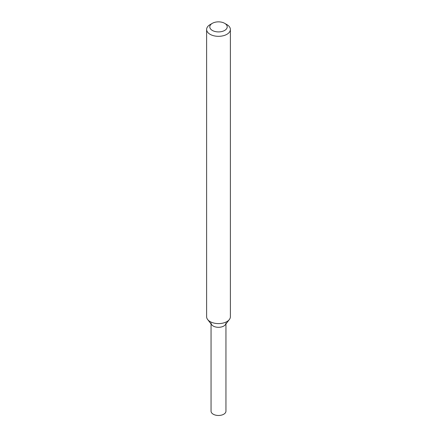 <?xml version="1.0" encoding="UTF-8"?>
<svg xmlns="http://www.w3.org/2000/svg" width="437" height="437" viewBox="0 0 437 437"><rect width="100%" height="100%" fill="white"/><g stroke="black" fill="none" stroke-linecap="round" stroke-linejoin="round"><path stroke-width="0.66" d="M224.662 23.325L226.901 24.614A11.881 6.855 180 0 1 230.381 29.465L230.381 316.743A11.881 6.855 180 0 1 229.343 319.545L225.295 324.773A7.445 4.299 180 0 1 223.766 326.057A7.445 4.299 180 0 1 211.705 324.773L207.657 319.545A11.881 6.855 180 0 1 206.619 316.743L206.619 29.465A11.881 6.855 180 0 1 210.099 24.614L212.338 23.325A8.713 5.031 180 0 1 224.662 23.325A8.713 5.031 180 0 1 224.662 30.437A8.713 5.031 180 0 1 212.338 30.437A8.713 5.031 180 0 1 212.338 23.325M229.343 319.545A11.881 6.855 180 0 1 226.901 321.594A11.881 6.855 180 0 1 207.657 319.545M230.381 29.465A11.881 6.855 180 0 1 226.901 34.315A11.881 6.855 180 0 1 213.955 35.801A11.881 6.855 180 0 1 206.619 29.465M225.945 323.932L225.945 411.179A7.445 4.299 180 0 1 223.766 414.216A7.445 4.299 180 0 1 215.654 415.15A7.445 4.299 180 0 1 211.055 411.179L211.055 323.932M225.945 323.014A7.445 4.299 180 0 1 223.766 326.057A7.445 4.299 180 0 1 215.654 326.985A7.445 4.299 180 0 1 211.055 323.014"/></g></svg>
